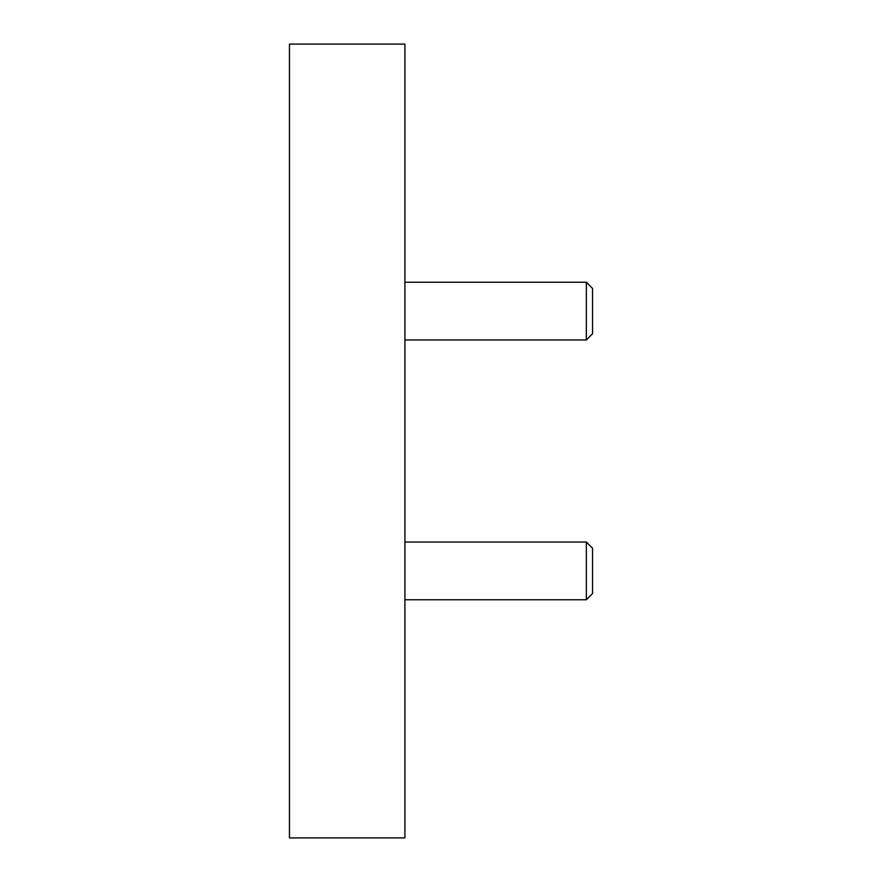 <?xml version="1.0" encoding="UTF-8"?>
<svg xmlns="http://www.w3.org/2000/svg" width="882" height="882" viewBox="0 0 882 882"><rect width="100%" height="100%" fill="white"/><g stroke="black" fill="none" stroke-linecap="round" stroke-linejoin="round"><path stroke-width="1.32" d="M404.915 837.9L289.461 837.9L289.461 44.1L404.915 44.1L404.915 837.9M404.915 542.033L586.343 542.033L586.343 599.76L592.539 593.564L586.343 599.76L404.915 599.76M586.343 542.033L592.539 548.229L592.539 593.564M586.343 339.967L592.539 333.771L592.539 288.436L586.343 282.24L586.343 339.967L404.915 339.967M404.915 282.24L586.343 282.24L592.539 288.436"/></g></svg>
